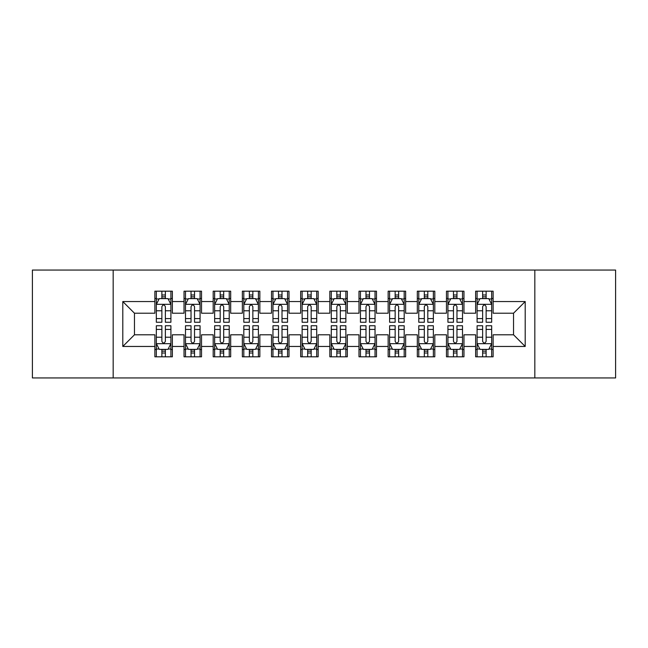<?xml version="1.0" encoding="UTF-8"?>
<svg xmlns="http://www.w3.org/2000/svg" width="648" height="648" viewBox="0 0 648 648"><rect width="100%" height="100%" fill="white"/><g stroke="black" fill="none" stroke-linecap="round" stroke-linejoin="round"><path stroke-width="0.97" d="M534.827 377.946L615.6 377.946L615.6 270.054L534.827 270.054L534.827 377.946L113.173 377.946L113.173 270.054L32.4 270.054L32.4 377.946L113.173 377.946M534.827 270.054L113.173 270.054M122.796 346.453L122.796 301.547L154.872 301.547L154.872 313.211L134.46 313.211L134.46 334.789L122.796 346.453L154.872 346.453L154.872 356.805L172.368 356.805L172.368 346.453L184.032 346.453L184.032 356.805L201.528 356.805L201.528 346.453L213.192 346.453L213.192 356.805L230.688 356.805L230.688 346.453L242.352 346.453L242.352 356.805L259.848 356.805L259.848 346.453L271.512 346.453L271.512 356.805L289.008 356.805L289.008 346.453L300.672 346.453L300.672 356.805L318.168 356.805L318.168 346.453L329.832 346.453L329.832 356.805L347.328 356.805L347.328 346.453L358.992 346.453L358.992 356.805L376.488 356.805L376.488 346.453L388.152 346.453L388.152 356.805L405.648 356.805L405.648 346.453L417.312 346.453L417.312 356.805L434.808 356.805L434.808 346.453L446.472 346.453L446.472 356.805L463.968 356.805L463.968 346.453L475.632 346.453L475.632 356.805L493.128 356.805L493.128 334.789L513.54 334.789L513.54 313.211L493.128 313.211L493.128 301.547L525.204 301.547L525.204 346.453L493.128 346.453M493.128 301.547L493.128 291.195L475.632 291.195L475.632 301.547L463.968 301.547L463.968 291.195L446.472 291.195L446.472 301.547L434.808 301.547L434.808 291.195L417.312 291.195L417.312 301.547L405.648 301.547L405.648 291.195L388.152 291.195L388.152 301.547L376.488 301.547L376.488 291.195L358.992 291.195L358.992 301.547L347.328 301.547L347.328 291.195L329.832 291.195L329.832 301.547L318.168 301.547L318.168 291.195L300.672 291.195L300.672 301.547L289.008 301.547L289.008 291.195L271.512 291.195L271.512 301.547L259.848 301.547L259.848 291.195L242.352 291.195L242.352 301.547L230.688 301.547L230.688 291.195L213.192 291.195L213.192 301.547L201.528 301.547L201.528 291.195L184.032 291.195L184.032 301.547L172.368 301.547L172.368 291.195L154.872 291.195L154.872 301.547M463.968 346.453L463.968 334.789L475.632 334.789L475.632 346.453M525.204 301.547L513.54 313.211M434.808 346.453L434.808 334.789L446.472 334.789L446.472 346.453M475.632 301.547L475.632 313.211L463.968 313.211L463.968 301.547M405.648 346.453L405.648 334.789L417.312 334.789L417.312 346.453M446.472 301.547L446.472 313.211L434.808 313.211L434.808 301.547M376.488 346.453L376.488 334.789L388.152 334.789L388.152 346.453M417.312 301.547L417.312 313.211L405.648 313.211L405.648 301.547M347.328 346.453L347.328 334.789L358.992 334.789L358.992 346.453M388.152 301.547L388.152 313.211L376.488 313.211L376.488 301.547M318.168 346.453L318.168 334.789L329.832 334.789L329.832 346.453M358.992 301.547L358.992 313.211L347.328 313.211L347.328 301.547M289.008 346.453L289.008 334.789L300.672 334.789L300.672 346.453M329.832 301.547L329.832 313.211L318.168 313.211L318.168 301.547M259.848 346.453L259.848 334.789L271.512 334.789L271.512 346.453M300.672 301.547L300.672 313.211L289.008 313.211L289.008 301.547M230.688 346.453L230.688 334.789L242.352 334.789L242.352 346.453M271.512 301.547L271.512 313.211L259.848 313.211L259.848 301.547M201.528 346.453L201.528 334.789L213.192 334.789L213.192 346.453M242.352 301.547L242.352 313.211L230.688 313.211L230.688 301.547M172.368 346.453L172.368 334.789L184.032 334.789L184.032 346.453M213.192 301.547L213.192 313.211L201.528 313.211L201.528 301.547M134.46 334.789L154.872 334.789L154.872 346.453M184.032 301.547L184.032 313.211L172.368 313.211L172.368 301.547M475.632 298.485L477.09 298.485M491.67 298.485L493.128 298.485M446.472 298.485L447.93 298.485M462.51 298.485L463.968 298.485M417.312 298.485L418.77 298.485M433.35 298.485L434.808 298.485M388.152 298.485L389.61 298.485M404.19 298.485L405.648 298.485M358.992 298.485L360.45 298.485M375.03 298.485L376.488 298.485M329.832 298.485L331.29 298.485M345.87 298.485L347.328 298.485M300.672 298.485L302.13 298.485M316.71 298.485L318.168 298.485M271.512 298.485L272.97 298.485M287.55 298.485L289.008 298.485M242.352 298.485L243.81 298.485M258.39 298.485L259.848 298.485M213.192 298.485L214.65 298.485M229.23 298.485L230.688 298.485M184.032 298.485L185.49 298.485M200.07 298.485L201.528 298.485M154.872 298.485L156.33 298.485M170.91 298.485L172.368 298.485M154.872 349.515L156.33 349.515M170.91 349.515L172.368 349.515M184.032 349.515L185.49 349.515M200.07 349.515L201.528 349.515M213.192 349.515L214.65 349.515M229.23 349.515L230.688 349.515M242.352 349.515L243.81 349.515M258.39 349.515L259.848 349.515M271.512 349.515L272.97 349.515M287.55 349.515L289.008 349.515M300.672 349.515L302.13 349.515M316.71 349.515L318.168 349.515M329.832 349.515L331.29 349.515M345.87 349.515L347.328 349.515M358.992 349.515L360.45 349.515M375.03 349.515L376.488 349.515M388.152 349.515L389.61 349.515M404.19 349.515L405.648 349.515M417.312 349.515L418.77 349.515M433.35 349.515L434.808 349.515M446.472 349.515L447.93 349.515M462.51 349.515L463.968 349.515M475.632 349.515L477.09 349.515M491.67 349.515L493.128 349.515M122.796 301.547L134.46 313.211M513.54 334.789L525.204 346.453M165.37 294.986L161.87 294.986M170.91 318.597L165.37 318.597L165.37 322.25L170.91 322.25L170.91 304.463L167.994 298.631L159.246 298.631L156.33 304.463L156.33 322.25L161.87 322.25L161.87 318.597L156.33 318.597M156.33 304.463L156.33 291.195M170.91 304.463L170.91 291.195M161.87 298.631L161.87 291.195M165.37 291.195L165.37 298.631M165.37 318.597L165.37 306.65C164.203 304.406 163.037 304.406 161.87 306.65L161.87 318.597M165.37 298.485L161.87 298.485M161.87 353.014L165.37 353.014M156.33 329.403L161.87 329.403L161.87 325.75L156.33 325.75L156.33 343.537L159.246 349.369L167.994 349.369L170.91 343.537L170.91 325.75L165.37 325.75L165.37 329.403L170.91 329.403M170.91 343.537L170.91 356.805M156.33 343.537L156.33 356.805M165.37 349.369L165.37 356.805M161.87 356.805L161.87 349.369M161.87 329.403L161.87 341.35C163.037 343.594 164.203 343.594 165.37 341.35L165.37 329.403M161.87 349.515L165.37 349.515M194.53 294.986L191.03 294.986M200.07 318.597L194.53 318.597L194.53 322.25L200.07 322.25L200.07 304.463L197.154 298.631L188.406 298.631L185.49 304.463L185.49 322.25L191.03 322.25L191.03 318.597L185.49 318.597M185.49 304.463L185.49 291.195M200.07 304.463L200.07 291.195M191.03 298.631L191.03 291.195M194.53 291.195L194.53 298.631M194.53 318.597L194.53 306.65C193.363 304.406 192.197 304.406 191.03 306.65L191.03 318.597M194.53 298.485L191.03 298.485M223.69 294.986L220.19 294.986M229.23 318.597L223.69 318.597L223.69 322.25L229.23 322.25L229.23 304.463L226.314 298.631L217.566 298.631L214.65 304.463L214.65 322.25L220.19 322.25L220.19 318.597L214.65 318.597M214.65 304.463L214.65 291.195M229.23 304.463L229.23 291.195M220.19 298.631L220.19 291.195M223.69 291.195L223.69 298.631M223.69 318.597L223.69 306.65C222.523 304.406 221.357 304.406 220.19 306.65L220.19 318.597M223.69 298.485L220.19 298.485M191.03 353.014L194.53 353.014M185.49 329.403L191.03 329.403L191.03 325.75L185.49 325.75L185.49 343.537L188.406 349.369L197.154 349.369L200.07 343.537L200.07 325.75L194.53 325.75L194.53 329.403L200.07 329.403M200.07 343.537L200.07 356.805M185.49 343.537L185.49 356.805M194.53 349.369L194.53 356.805M191.03 356.805L191.03 349.369M191.03 329.403L191.03 341.35C192.197 343.594 193.363 343.594 194.53 341.35L194.53 329.403M191.03 349.515L194.53 349.515M220.19 353.014L223.69 353.014M214.65 329.403L220.19 329.403L220.19 325.75L214.65 325.75L214.65 343.537L217.566 349.369L226.314 349.369L229.23 343.537L229.23 325.75L223.69 325.75L223.69 329.403L229.23 329.403M229.23 343.537L229.23 356.805M214.65 343.537L214.65 356.805M223.69 349.369L223.69 356.805M220.19 356.805L220.19 349.369M220.19 329.403L220.19 341.35C221.357 343.594 222.523 343.594 223.69 341.35L223.69 329.403M220.19 349.515L223.69 349.515M252.85 294.986L249.35 294.986M258.39 318.597L252.85 318.597L252.85 322.25L258.39 322.25L258.39 304.463L255.474 298.631L246.726 298.631L243.81 304.463L243.81 322.25L249.35 322.25L249.35 318.597L243.81 318.597M243.81 304.463L243.81 291.195M258.39 304.463L258.39 291.195M249.35 298.631L249.35 291.195M252.85 291.195L252.85 298.631M252.85 318.597L252.85 306.65C251.683 304.406 250.517 304.406 249.35 306.65L249.35 318.597M252.85 298.485L249.35 298.485M282.01 294.986L278.51 294.986M287.55 318.597L282.01 318.597L282.01 322.25L287.55 322.25L287.55 304.463L284.634 298.631L275.886 298.631L272.97 304.463L272.97 322.25L278.51 322.25L278.51 318.597L272.97 318.597M272.97 304.463L272.97 291.195M287.55 304.463L287.55 291.195M278.51 298.631L278.51 291.195M282.01 291.195L282.01 298.631M282.01 318.597L282.01 306.65C280.843 304.406 279.677 304.406 278.51 306.65L278.51 318.597M282.01 298.485L278.51 298.485M249.35 353.014L252.85 353.014M243.81 329.403L249.35 329.403L249.35 325.75L243.81 325.75L243.81 343.537L246.726 349.369L255.474 349.369L258.39 343.537L258.39 325.75L252.85 325.75L252.85 329.403L258.39 329.403M258.39 343.537L258.39 356.805M243.81 343.537L243.81 356.805M252.85 349.369L252.85 356.805M249.35 356.805L249.35 349.369M249.35 329.403L249.35 341.35C250.517 343.594 251.683 343.594 252.85 341.35L252.85 329.403M249.35 349.515L252.85 349.515M278.51 353.014L282.01 353.014M272.97 329.403L278.51 329.403L278.51 325.75L272.97 325.75L272.97 343.537L275.886 349.369L284.634 349.369L287.55 343.537L287.55 325.75L282.01 325.75L282.01 329.403L287.55 329.403M287.55 343.537L287.55 356.805M272.97 343.537L272.97 356.805M282.01 349.369L282.01 356.805M278.51 356.805L278.51 349.369M278.51 329.403L278.51 341.35C279.677 343.594 280.843 343.594 282.01 341.35L282.01 329.403M278.51 349.515L282.01 349.515M311.17 294.986L307.67 294.986M316.71 318.597L311.17 318.597L311.17 322.25L316.71 322.25L316.71 304.463L313.794 298.631L305.046 298.631L302.13 304.463L302.13 322.25L307.67 322.25L307.67 318.597L302.13 318.597M302.13 304.463L302.13 291.195M316.71 304.463L316.71 291.195M307.67 298.631L307.67 291.195M311.17 291.195L311.17 298.631M311.17 318.597L311.17 306.65C310.003 304.406 308.837 304.406 307.67 306.65L307.67 318.597M311.17 298.485L307.67 298.485M307.67 353.014L311.17 353.014M302.13 329.403L307.67 329.403L307.67 325.75L302.13 325.75L302.13 343.537L305.046 349.369L313.794 349.369L316.71 343.537L316.71 325.75L311.17 325.75L311.17 329.403L316.71 329.403M316.71 343.537L316.71 356.805M302.13 343.537L302.13 356.805M311.17 349.369L311.17 356.805M307.67 356.805L307.67 349.369M307.67 329.403L307.67 341.35C308.837 343.594 310.003 343.594 311.17 341.35L311.17 329.403M307.67 349.515L311.17 349.515M340.33 294.986L336.83 294.986M345.87 318.597L340.33 318.597L340.33 322.25L345.87 322.25L345.87 304.463L342.954 298.631L334.206 298.631L331.29 304.463L331.29 322.25L336.83 322.25L336.83 318.597L331.29 318.597M331.29 304.463L331.29 291.195M345.87 304.463L345.87 291.195M336.83 298.631L336.83 291.195M340.33 291.195L340.33 298.631M340.33 318.597L340.33 306.65C339.163 304.406 337.997 304.406 336.83 306.65L336.83 318.597M340.33 298.485L336.83 298.485M336.83 353.014L340.33 353.014M331.29 329.403L336.83 329.403L336.83 325.75L331.29 325.75L331.29 343.537L334.206 349.369L342.954 349.369L345.87 343.537L345.87 325.75L340.33 325.75L340.33 329.403L345.87 329.403M345.87 343.537L345.87 356.805M331.29 343.537L331.29 356.805M340.33 349.369L340.33 356.805M336.83 356.805L336.83 349.369M336.83 329.403L336.83 341.35C337.997 343.594 339.163 343.594 340.33 341.35L340.33 329.403M336.83 349.515L340.33 349.515M369.49 294.986L365.99 294.986M375.03 318.597L369.49 318.597L369.49 322.25L375.03 322.25L375.03 304.463L372.114 298.631L363.366 298.631L360.45 304.463L360.45 322.25L365.99 322.25L365.99 318.597L360.45 318.597M360.45 304.463L360.45 291.195M375.03 304.463L375.03 291.195M365.99 298.631L365.99 291.195M369.49 291.195L369.49 298.631M369.49 318.597L369.49 306.65C368.323 304.406 367.157 304.406 365.99 306.65L365.99 318.597M369.49 298.485L365.99 298.485M365.99 353.014L369.49 353.014M360.45 329.403L365.99 329.403L365.99 325.75L360.45 325.75L360.45 343.537L363.366 349.369L372.114 349.369L375.03 343.537L375.03 325.75L369.49 325.75L369.49 329.403L375.03 329.403M375.03 343.537L375.03 356.805M360.45 343.537L360.45 356.805M369.49 349.369L369.49 356.805M365.99 356.805L365.99 349.369M365.99 329.403L365.99 341.35C367.157 343.594 368.323 343.594 369.49 341.35L369.49 329.403M365.99 349.515L369.49 349.515M398.65 294.986L395.15 294.986M404.19 318.597L398.65 318.597L398.65 322.25L404.19 322.25L404.19 304.463L401.274 298.631L392.526 298.631L389.61 304.463L389.61 322.25L395.15 322.25L395.15 318.597L389.61 318.597M389.61 304.463L389.61 291.195M404.19 304.463L404.19 291.195M395.15 298.631L395.15 291.195M398.65 291.195L398.65 298.631M398.65 318.597L398.65 306.65C397.483 304.406 396.317 304.406 395.15 306.65L395.15 318.597M398.65 298.485L395.15 298.485M395.15 353.014L398.65 353.014M389.61 329.403L395.15 329.403L395.15 325.75L389.61 325.75L389.61 343.537L392.526 349.369L401.274 349.369L404.19 343.537L404.19 325.75L398.65 325.75L398.65 329.403L404.19 329.403M404.19 343.537L404.19 356.805M389.61 343.537L389.61 356.805M398.65 349.369L398.65 356.805M395.15 356.805L395.15 349.369M395.15 329.403L395.15 341.35C396.317 343.594 397.483 343.594 398.65 341.35L398.65 329.403M395.15 349.515L398.65 349.515M427.81 294.986L424.31 294.986M433.35 318.597L427.81 318.597L427.81 322.25L433.35 322.25L433.35 304.463L430.434 298.631L421.686 298.631L418.77 304.463L418.77 322.25L424.31 322.25L424.31 318.597L418.77 318.597M418.77 304.463L418.77 291.195M433.35 304.463L433.35 291.195M424.31 298.631L424.31 291.195M427.81 291.195L427.81 298.631M427.81 318.597L427.81 306.65C426.643 304.406 425.477 304.406 424.31 306.65L424.31 318.597M427.81 298.485L424.31 298.485M424.31 353.014L427.81 353.014M418.77 329.403L424.31 329.403L424.31 325.75L418.77 325.75L418.77 343.537L421.686 349.369L430.434 349.369L433.35 343.537L433.35 325.75L427.81 325.75L427.81 329.403L433.35 329.403M433.35 343.537L433.35 356.805M418.77 343.537L418.77 356.805M427.81 349.369L427.81 356.805M424.31 356.805L424.31 349.369M424.31 329.403L424.31 341.35C425.477 343.594 426.643 343.594 427.81 341.35L427.81 329.403M424.31 349.515L427.81 349.515M456.97 294.986L453.47 294.986M462.51 318.597L456.97 318.597L456.97 322.25L462.51 322.25L462.51 304.463L459.594 298.631L450.846 298.631L447.93 304.463L447.93 322.25L453.47 322.25L453.47 318.597L447.93 318.597M447.93 304.463L447.93 291.195M462.51 304.463L462.51 291.195M453.47 298.631L453.47 291.195M456.97 291.195L456.97 298.631M456.97 318.597L456.97 306.65C455.803 304.406 454.637 304.406 453.47 306.65L453.47 318.597M456.97 298.485L453.47 298.485M453.47 353.014L456.97 353.014M447.93 329.403L453.47 329.403L453.47 325.75L447.93 325.75L447.93 343.537L450.846 349.369L459.594 349.369L462.51 343.537L462.51 325.75L456.97 325.75L456.97 329.403L462.51 329.403M462.51 343.537L462.51 356.805M447.93 343.537L447.93 356.805M456.97 349.369L456.97 356.805M453.47 356.805L453.47 349.369M453.47 329.403L453.47 341.35C454.637 343.594 455.803 343.594 456.97 341.35L456.97 329.403M453.47 349.515L456.97 349.515M486.13 294.986L482.63 294.986M491.67 318.597L486.13 318.597L486.13 322.25L491.67 322.25L491.67 304.463L488.754 298.631L480.006 298.631L477.09 304.463L477.09 322.25L482.63 322.25L482.63 318.597L477.09 318.597M477.09 304.463L477.09 291.195M491.67 304.463L491.67 291.195M482.63 298.631L482.63 291.195M486.13 291.195L486.13 298.631M486.13 318.597L486.13 306.65C484.963 304.406 483.797 304.406 482.63 306.65L482.63 318.597M486.13 298.485L482.63 298.485M482.63 353.014L486.13 353.014M477.09 329.403L482.63 329.403L482.63 325.75L477.09 325.75L477.09 343.537L480.006 349.369L488.754 349.369L491.67 343.537L491.67 325.75L486.13 325.75L486.13 329.403L491.67 329.403M491.67 343.537L491.67 356.805M477.09 343.537L477.09 356.805M486.13 349.369L486.13 356.805M482.63 356.805L482.63 349.369M482.63 329.403L482.63 341.35C483.797 343.594 484.963 343.594 486.13 341.35L486.13 329.403M482.63 349.515L486.13 349.515M170.837 304.317L156.403 304.317M156.33 298.979L159.068 298.979M168.172 298.979L170.91 298.979M161.87 310.781L156.33 310.781M170.91 310.781L165.37 310.781M165.37 296.841L161.87 296.841M156.403 343.683L170.837 343.683M170.91 349.021L168.172 349.021M159.068 349.021L156.33 349.021M165.37 337.219L170.91 337.219M156.33 337.219L161.87 337.219M161.87 351.159L165.37 351.159M199.997 304.317L185.563 304.317M185.49 298.979L188.228 298.979M197.332 298.979L200.07 298.979M191.03 310.781L185.49 310.781M200.07 310.781L194.53 310.781M194.53 296.841L191.03 296.841M229.157 304.317L214.723 304.317M214.65 298.979L217.388 298.979M226.492 298.979L229.23 298.979M220.19 310.781L214.65 310.781M229.23 310.781L223.69 310.781M223.69 296.841L220.19 296.841M185.563 343.683L199.997 343.683M200.07 349.021L197.332 349.021M188.228 349.021L185.49 349.021M194.53 337.219L200.07 337.219M185.49 337.219L191.03 337.219M191.03 351.159L194.53 351.159M214.723 343.683L229.157 343.683M229.23 349.021L226.492 349.021M217.388 349.021L214.65 349.021M223.69 337.219L229.23 337.219M214.65 337.219L220.19 337.219M220.19 351.159L223.69 351.159M258.317 304.317L243.883 304.317M243.81 298.979L246.548 298.979M255.652 298.979L258.39 298.979M249.35 310.781L243.81 310.781M258.39 310.781L252.85 310.781M252.85 296.841L249.35 296.841M287.477 304.317L273.043 304.317M272.97 298.979L275.708 298.979M284.812 298.979L287.55 298.979M278.51 310.781L272.97 310.781M287.55 310.781L282.01 310.781M282.01 296.841L278.51 296.841M243.883 343.683L258.317 343.683M258.39 349.021L255.652 349.021M246.548 349.021L243.81 349.021M252.85 337.219L258.39 337.219M243.81 337.219L249.35 337.219M249.35 351.159L252.85 351.159M273.043 343.683L287.477 343.683M287.55 349.021L284.812 349.021M275.708 349.021L272.97 349.021M282.01 337.219L287.55 337.219M272.97 337.219L278.51 337.219M278.51 351.159L282.01 351.159M316.637 304.317L302.203 304.317M302.13 298.979L304.868 298.979M313.972 298.979L316.71 298.979M307.67 310.781L302.13 310.781M316.71 310.781L311.17 310.781M311.17 296.841L307.67 296.841M302.203 343.683L316.637 343.683M316.71 349.021L313.972 349.021M304.868 349.021L302.13 349.021M311.17 337.219L316.71 337.219M302.13 337.219L307.67 337.219M307.67 351.159L311.17 351.159M345.797 304.317L331.363 304.317M331.29 298.979L334.028 298.979M343.132 298.979L345.87 298.979M336.83 310.781L331.29 310.781M345.87 310.781L340.33 310.781M340.33 296.841L336.83 296.841M331.363 343.683L345.797 343.683M345.87 349.021L343.132 349.021M334.028 349.021L331.29 349.021M340.33 337.219L345.87 337.219M331.29 337.219L336.83 337.219M336.83 351.159L340.33 351.159M374.957 304.317L360.523 304.317M360.45 298.979L363.188 298.979M372.292 298.979L375.03 298.979M365.99 310.781L360.45 310.781M375.03 310.781L369.49 310.781M369.49 296.841L365.99 296.841M360.523 343.683L374.957 343.683M375.03 349.021L372.292 349.021M363.188 349.021L360.45 349.021M369.49 337.219L375.03 337.219M360.45 337.219L365.99 337.219M365.99 351.159L369.49 351.159M404.117 304.317L389.683 304.317M389.61 298.979L392.348 298.979M401.452 298.979L404.19 298.979M395.15 310.781L389.61 310.781M404.19 310.781L398.65 310.781M398.65 296.841L395.15 296.841M389.683 343.683L404.117 343.683M404.19 349.021L401.452 349.021M392.348 349.021L389.61 349.021M398.65 337.219L404.19 337.219M389.61 337.219L395.15 337.219M395.15 351.159L398.65 351.159M433.277 304.317L418.843 304.317M418.77 298.979L421.508 298.979M430.612 298.979L433.35 298.979M424.31 310.781L418.77 310.781M433.35 310.781L427.81 310.781M427.81 296.841L424.31 296.841M418.843 343.683L433.277 343.683M433.35 349.021L430.612 349.021M421.508 349.021L418.77 349.021M427.81 337.219L433.35 337.219M418.77 337.219L424.31 337.219M424.31 351.159L427.81 351.159M462.437 304.317L448.003 304.317M447.93 298.979L450.668 298.979M459.772 298.979L462.51 298.979M453.47 310.781L447.93 310.781M462.51 310.781L456.97 310.781M456.97 296.841L453.47 296.841M448.003 343.683L462.437 343.683M462.51 349.021L459.772 349.021M450.668 349.021L447.93 349.021M456.97 337.219L462.51 337.219M447.93 337.219L453.47 337.219M453.47 351.159L456.97 351.159M491.597 304.317L477.163 304.317M477.09 298.979L479.828 298.979M488.932 298.979L491.67 298.979M482.63 310.781L477.09 310.781M491.67 310.781L486.13 310.781M486.13 296.841L482.63 296.841M477.163 343.683L491.597 343.683M491.67 349.021L488.932 349.021M479.828 349.021L477.09 349.021M486.13 337.219L491.67 337.219M477.09 337.219L482.63 337.219M482.63 351.159L486.13 351.159"/></g></svg>
